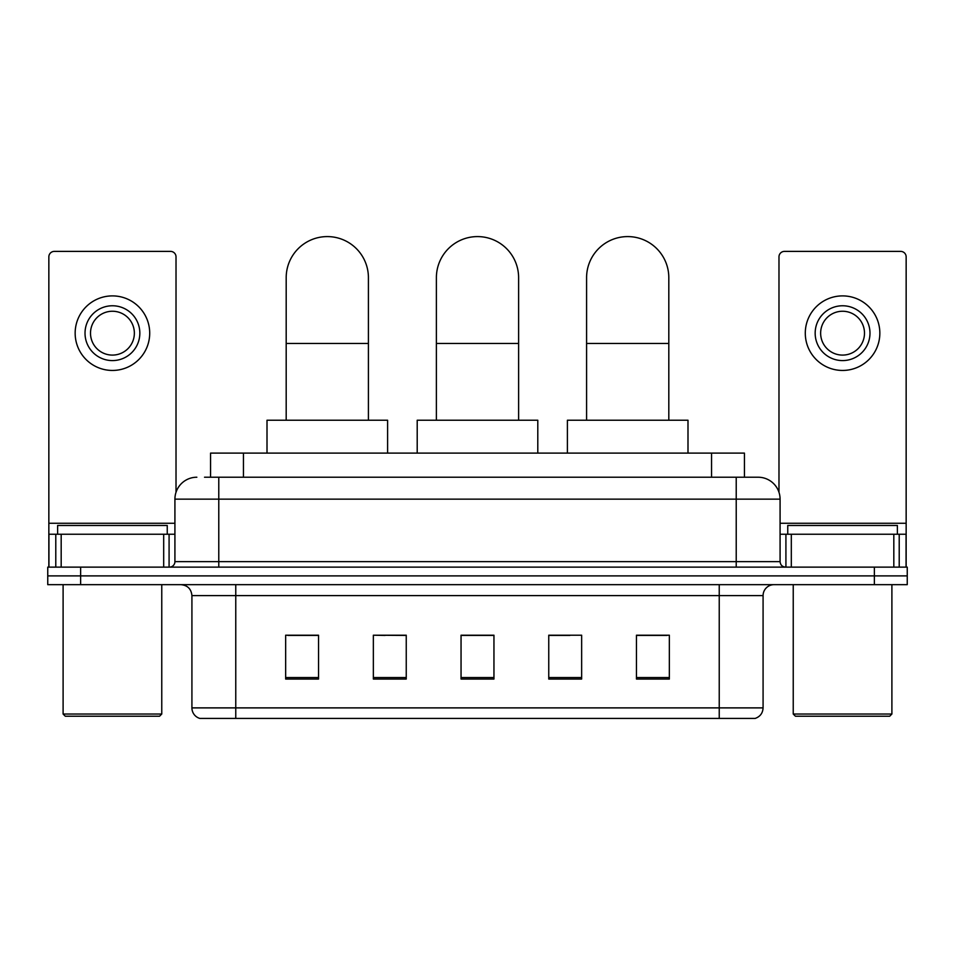 <?xml version="1.0" encoding="UTF-8"?>
<svg xmlns="http://www.w3.org/2000/svg" width="955" height="955" viewBox="0 0 955 955"><rect width="100%" height="100%" fill="white"/><g stroke="black" fill="none" stroke-linecap="round" stroke-linejoin="round"><path stroke-width="1.43" d="M385.104 635.421L373.357 635.206L373.357 679.053L406.245 679.053L406.245 635.206L373.357 635.206L406.245 635.421M210.566 477.225L210.566 453.112L744.434 453.112L744.434 477.225M205.027 477.225L750.475 477.225M204.525 477.225L218.779 477.225L218.779 499.155L174.92 499.155L174.92 561.636A5.479 5.479 0 0 1 169.441 567.127M196.849 477.225A21.929 21.929 0 0 0 174.92 499.155M758.151 477.225A21.929 21.929 0 0 1 780.08 499.155L736.221 499.155L736.221 477.225L757.816 477.225M780.08 499.155L780.08 561.636C780.402 564.966 782.229 566.793 785.559 567.127M80.638 567.127L47.75 567.127L47.75 575.889L80.638 575.889L47.75 575.889L47.75 584.663L80.638 584.663L80.638 575.889L874.362 575.889L80.638 575.889L80.638 567.127L874.362 567.127L874.362 575.889L907.25 575.889L874.362 575.889L874.362 584.663L80.638 584.663M874.362 584.663L907.25 584.663L907.25 567.127L874.362 567.127M763.081 707.882C762.782 713.146 760.156 716.644 755.19 718.411L719.234 718.411L719.234 707.882L763.081 707.882L763.081 595.622A10.959 10.959 0 0 1 774.051 584.663M719.234 718.411L199.81 718.411A10.959 10.959 0 0 1 191.919 707.882L191.919 595.622C191.263 588.972 187.61 585.32 180.949 584.663M669.348 679.053L669.348 635.206L636.46 635.206L636.46 679.053L669.348 679.053M581.643 679.053L581.643 635.206L548.755 635.206L548.755 679.053L581.643 679.053M318.54 679.053L318.54 635.206L285.652 635.206L285.652 679.053L318.54 679.053M493.95 679.053L493.95 635.206L461.05 635.206L461.05 679.053L493.95 679.053M191.919 707.882L235.766 707.882L235.766 718.411L220.939 718.411M699.514 718.411L255.486 718.411M636.46 635.421L667.163 635.421M287.837 635.421L318.54 635.421M548.755 635.421L569.896 635.421M493.95 635.421L461.05 635.421M163.687 567.127L163.687 534.239L61.18 534.239L61.18 567.127M176.018 492.303L176.018 256.871A5.479 5.479 0 0 0 170.539 251.392L54.328 251.392A5.479 5.479 0 0 0 48.848 256.871L48.848 534.239L61.18 534.239M163.687 534.239L174.92 534.239M48.848 567.127L48.848 534.239M112.427 305.767A27.409 27.409 0 0 0 85.019 333.176A27.409 27.409 0 0 0 112.427 360.584A27.409 27.409 0 0 0 139.836 333.176A27.409 27.409 0 0 0 112.427 305.767M112.427 311.246A21.929 21.929 0 0 0 90.51 333.176A21.929 21.929 0 0 0 112.427 355.093A21.929 21.929 0 0 0 134.357 333.176A21.929 21.929 0 0 0 112.427 311.246M112.427 370.445A37.269 37.269 0 0 0 149.708 333.176A37.269 37.269 0 0 0 112.427 295.895A37.269 37.269 0 0 0 75.159 333.176A37.269 37.269 0 0 0 112.427 370.445M159.569 716.214L65.286 716.214L63.102 714.03L161.765 714.03L159.569 716.214M63.102 584.663L63.102 714.03M161.765 584.663L161.765 714.03M167.244 534.239L167.244 525.465L57.622 525.465L57.622 534.239M436.387 420.224L436.387 277.702A41.113 41.113 0 0 1 477.5 236.589A41.113 41.113 0 0 1 518.613 277.702A41.113 41.113 0 0 0 477.5 236.589M518.613 420.224L518.613 277.702M537.796 453.112L537.796 420.224L417.204 420.224L417.204 453.112M286.19 420.224L286.19 277.702A41.113 41.113 0 0 1 327.302 236.589A41.113 41.113 0 0 1 368.415 277.702A41.113 41.113 0 0 0 327.302 236.589M368.415 420.224L368.415 277.702M387.599 453.112L387.599 420.224L267.006 420.224L267.006 453.112M586.585 420.224L586.585 277.702A41.113 41.113 0 0 1 627.698 236.589A41.113 41.113 0 0 1 668.81 277.702A41.113 41.113 0 0 0 627.698 236.589M668.81 420.224L668.81 277.702M687.994 453.112L687.994 420.224L567.401 420.224L567.401 453.112M893.82 567.127L893.82 534.239L791.313 534.239L791.313 567.127M906.152 567.127L906.152 534.239L906.152 567.127M893.82 534.239L906.152 534.239L906.152 256.871A5.479 5.479 0 0 0 900.672 251.392L784.461 251.392A5.479 5.479 0 0 0 778.982 256.871L778.982 492.303M780.08 534.239L791.313 534.239M842.573 305.767A27.409 27.409 0 0 0 815.164 333.176A27.409 27.409 0 0 0 842.573 360.584A27.409 27.409 0 0 0 869.981 333.176A27.409 27.409 0 0 0 842.573 305.767M842.573 311.246A21.929 21.929 0 0 0 820.643 333.176A21.929 21.929 0 0 0 842.573 355.093A21.929 21.929 0 0 0 864.49 333.176A21.929 21.929 0 0 0 842.573 311.246M842.573 370.445A37.269 37.269 0 0 0 879.841 333.176A37.269 37.269 0 0 0 842.573 295.895A37.269 37.269 0 0 0 805.292 333.176A37.269 37.269 0 0 0 842.573 370.445M889.714 716.214L795.431 716.214L793.235 714.03L891.898 714.03L889.714 716.214M793.235 584.663L793.235 714.03M891.898 584.663L891.898 714.03M897.378 534.239L897.378 525.465L787.756 525.465L787.756 534.239M243.453 477.225L243.453 453.112M711.547 477.225L711.547 453.112M218.779 567.127L218.779 561.636L780.08 561.636M174.92 561.636L218.779 561.636L218.779 499.155L736.221 499.155L736.221 567.127M719.234 584.663L719.234 595.622L191.919 595.622M763.081 595.622L719.234 595.622L719.234 707.882L235.766 707.882L235.766 584.663M493.95 677.537L461.05 677.537M406.245 677.537L373.357 677.537M318.54 677.537L285.652 677.537M581.643 677.537L548.755 677.537M669.348 677.537L636.46 677.537M174.92 523.268L48.848 523.268M169.083 534.239L169.083 567.127M48.932 534.239L48.932 567.127M55.784 567.127L55.784 534.239M436.387 343.478L518.613 343.478M286.19 343.478L368.415 343.478M586.585 343.478L668.81 343.478M906.152 523.268L780.08 523.268M906.068 567.127L906.068 534.239M899.216 534.239L899.216 567.127M785.917 567.127L785.917 534.239"/></g></svg>

